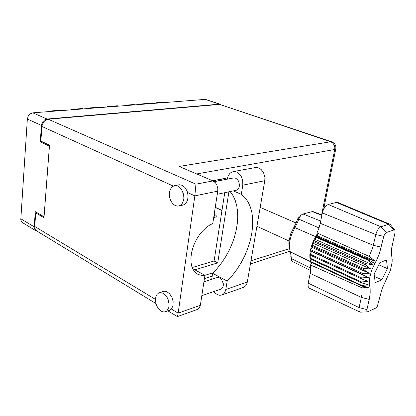<?xml version="1.0" encoding="UTF-8"?>
<svg xmlns="http://www.w3.org/2000/svg" width="416" height="416" viewBox="0 0 416 416"><rect width="100%" height="100%" fill="white"/><g stroke="black" fill="none" stroke-linecap="round" stroke-linejoin="round"><path stroke-width="0.62" d="M221.057 104.65L219.513 104.161L46.982 119.038L44.715 119.818L42.437 122.195L41.501 124.758L40.248 141.788L49.41 146.162L44.049 216.798L35.23 211.661L34.164 227.9L35.183 230.22L37.242 231.27M71.604 109.788L71.661 109.346L82.342 108.514L83.242 108.883M89.96 108.358L90.017 107.921L100.256 107.125L101.161 107.484M107.557 106.98L107.614 106.558L117.442 105.794L118.347 106.137M125.408 105.586L124.504 105.248L124.446 105.664M141.632 104.322L140.728 103.99L140.665 104.395M157.227 103.106L156.322 102.778L156.26 103.178M35.88 230.792L22.324 222.508L21.195 221.083L20.81 219.471L27.342 119.049L28.33 115.887L30.061 113.922L32.833 112.814L205.338 99.351L220.381 104.265M52.447 111.285L52.499 110.833L63.653 109.964L64.548 110.339M227.276 179.187L228.14 175.963L229.97 173.269L231.956 171.948L234.53 171.517L236.304 171.881L238.29 172.947L241.119 176.155L242.736 180.523L242.809 185.172L264.774 180.679L264.888 177.31L263.666 172.926L261.123 169.478L258.076 167.731L255.44 167.534L233.787 171.522M161.054 311.08L162.526 311.761L164.346 311.984L166.941 310.84L168.808 307.466L169.13 304.392L168.137 299.426L166.598 296.452L163.436 293.348L160.295 292.505L158.699 292.937L156.952 294.46L155.834 296.889L155.47 299.941L155.901 303.259L157.076 306.457L158.865 309.171L161.054 311.08M168.86 310.513L171.402 309.052L172.957 305.88L173.144 301.647L171.917 297.253L169.541 293.628L166.504 291.517L164.086 291.221L159.91 292.547M175.219 205.598L177.902 206.175L180.528 205.28L182.484 203.133L183.648 199.997L183.877 198.188L183.596 194.392L181.444 189.223L179.145 186.815L177.294 185.832L175.63 185.531L174.018 185.76L171.709 187.242L170.071 189.888L169.322 193.341L169.556 197.127L170.737 200.741L172.713 203.7L175.219 205.598M182.291 205.26L184.304 204.651L185.645 203.632L187.554 200.356L188.126 196.009L187.132 191.147L184.995 187.507L182.094 185.255L179.603 184.735L175.209 185.536M214.287 181.672L233.594 177.954L235.602 178.22L237.229 179.317L238.508 181.074L239.429 184.418L239.247 186.67L238.451 188.588L237.146 189.909L235.534 190.466M203.913 281.866L217.194 277.534L219.476 277.82L221.754 279.796L223.262 283.613L223.272 285.6L222.773 287.331L221.816 288.6L220.376 289.302M155.99 303.592L36.696 230.932L35.303 229.445L34.715 226.871L35.708 212.909L43.976 217.734L49.483 145.158L40.882 141.071L41.938 126.443L42.422 124.202L44.502 121.009L46.28 119.777L48.209 119.236L195.926 184.163L194.865 195.863L178.157 313.134L200.346 305.276L199.129 308.251L196.908 309.624M195.926 184.163L212.992 180.913L179.13 166.452L330.762 141.731L219.658 104.395L331.687 141.799L330.762 141.731L332.883 143.083L334.344 145.366L334.828 147.425L334.719 149.521L335.826 148.798M212.992 180.913L215.436 182.77L216.824 184.959L217.786 188.469L217.729 191.157L194.865 195.863L187.6 192.561M217.729 191.157L212.8 223.522L209.248 225.347L205.728 227.942L202.358 231.223L199.254 235.092L196.518 239.424L194.246 244.067L192.52 248.867L191.391 253.661L190.892 258.294L191.043 262.605L191.828 266.458L193.216 269.729L195.156 272.324L198.037 274.404L201.568 275.392L204.916 275.278L192.66 268.642M171.402 309.052L178.157 313.134L177.455 316.638L167.898 310.846M211.676 279.349L212.618 273.286L217.266 268.382L221.582 262.922L225.503 257.01L228.961 250.734L231.91 244.208L234.302 237.526L236.09 230.797L237.25 224.136L237.754 217.646L237.583 211.442L236.73 205.634L235.206 200.32L233.022 195.603L230.199 191.584M213.871 291.528L215.535 293.353L217.422 294.627L219.393 295.246L221.312 295.173L222.846 294.528L224.11 293.41L225.082 291.866L225.8 289.463L247.286 282.058L246.745 283.967L245.58 285.906L244.312 287.009L242.58 287.69M225.8 289.463L227.172 281.06L232.232 275.574L236.902 269.448L241.103 262.798L244.748 255.762L247.775 248.466L250.13 241.051L251.753 233.662L252.621 226.439L252.699 219.523L251.976 213.054L250.453 207.173L248.144 202.01L245.081 197.694L241.316 194.334L242.809 185.172M217.542 179.79L219.617 180.653M220.074 180.565L220.428 179.239M221.494 180.294L221.848 178.974M213.751 217.266L214.354 217.36L214.838 216.731L214.698 215.753L214.074 215.176M215.654 217.048L216.247 216.393L216.107 215.42L214.214 214.256M360.766 312.14L359.954 312.062L309.41 288.22L308.266 286.775L308.032 284.669L308.225 283.145L359.117 307.58L361.982 294.45L362.154 287.898L310.565 264.997L310.518 271.424L308.225 283.145M311.397 259.537L310.658 261.752L362.003 285.771L361.925 285.47L368.098 284.586L361.499 282.838L361.447 282.012L367.921 281.278L361.525 278.84L361.618 277.883L368.316 277.446L362.201 274.326L362.435 273.286L369.262 273.286L363.501 269.521L363.865 268.455L370.724 269.001L365.357 264.67L365.83 263.624L372.627 264.794L367.671 260.031L368.228 259.054L374.748 260.905L369.273 256.448L372.658 247.666L376.412 232.274L378.279 228.935L380.489 226.928L388.939 224.136L389.839 224.208L390.53 224.812M311.272 255.663L309.904 258.081L309.993 258.882L361.499 282.838M374.832 263.505L371.602 270.41L369.408 279.074L369.262 283.54L370.12 288.371L370.209 293.015L369.47 298.298L366.782 310.112L366.938 311.49L367.64 311.844L375.872 308.027L377.296 306.394L382.117 288.761L390.364 270.426L392.116 262.226L392.174 259.36L391.409 253.557L391.586 248.617L395.143 232.014L394.784 230.017L394.108 229.908L386.334 232.56L384.639 234.25L383.781 236.382L379.569 253.115L377.166 259.012L374.832 263.505L367.921 259.594L294.876 227.609L291.491 234.728L289.936 240.276L289.437 243.833L289.526 248.659L290.956 254.27L291.481 260.322L292.401 261.435L310.622 270.566M315.682 236.642L313.279 241.301L311.485 246.064L310.341 250.656L311.714 251.597L309.894 254.082L309.837 255.003L361.525 278.84M368.228 259.054L315.978 236.132L317.684 235.924L317.205 233.844L315.682 236.636M317.205 233.844L316.992 232.908L318.942 228.129L320.252 223.278L373.266 245.268L381.29 247.177M383.781 236.382L375.716 234.494L322.327 212.945L323.404 209.68L324.672 207.464L326.711 205.296L328.266 204.5L380.91 226.751L386.334 232.56M394.04 229.928L388.664 224.208L336.315 202.374L337.75 202.436L389.839 224.208M361.925 285.47L310.56 261.456L309.993 258.882M361.447 282.012L309.904 258.081L309.837 255.003M361.618 277.883L309.894 254.082L310.211 251.41L310.341 250.656L362.201 274.326M291.242 259.08L290.67 252.975M289.411 247.572L288.881 243.979L288.974 241.218L290.748 233.698L296.005 223.174L298.329 217.386L299.255 216.252L301.548 214.807M311.839 262.61L311.199 263.812L310.658 261.752L290.285 251.784M321.916 214.984L312.702 211.484L302.687 214.105L301.002 215.311L299.588 217.266L297.04 223.496L294.876 227.609L293.545 227.848M362.154 287.898L368.69 287.316L362.102 286.135L362.003 285.771L369.668 285.99M316.992 232.908L369.273 256.448M359.892 312.031L358.946 310.476L359.117 307.58L366.876 309.592M323.705 209.066L335.889 148.392L335.806 146.448L335.13 144.628L333.918 143.109L331.687 141.799M41.99 141.596L40.248 141.788M53.388 111.212L52.499 110.833M72.556 109.715L71.661 109.346M90.917 108.28L90.017 107.921M108.519 106.907L107.614 106.558M124.504 105.248L133.942 104.515L134.852 104.853M140.728 103.99L149.796 103.282L150.706 103.615M156.322 102.778L165.048 102.102L165.953 102.424M233.355 190.923L241.316 194.334M200.346 305.276L204.916 275.278M219.658 104.395L48.209 119.236M35.708 212.909L36.967 212.675M212.571 180.731L227.505 177.897M228.914 191.854L217.734 262.876L194.86 269.833M224.728 192.733L214.105 260.988L192.208 267.561M227.022 177.991L226.819 179.27M214.105 260.988L217.734 262.876M247.286 282.058L264.774 180.679M212.618 273.286L227.172 281.06M214.562 180.357L216.611 181.23M215.238 207.506L221.952 210.569M311.199 263.812L310.565 264.997M369.262 273.286L312.504 247.624L310.539 249.662L362.435 273.286M312.504 247.624L311.485 246.064L363.501 269.521M370.724 269.001L313.836 243.547L311.818 245.045L363.865 268.455M313.836 243.547L313.217 241.446L365.357 264.67M372.627 264.794L315.635 239.58L313.669 240.453L365.83 263.624M322.327 212.945L320.252 223.278M336.315 202.374L328.266 204.5M315.635 239.58L315.437 237.058L367.671 260.031M374.124 274.04L375.206 282.625L381.867 279.807L387.457 268.611L386.516 259.99L379.85 262.6L374.124 274.04M310.778 262.116L362.102 286.135M317.684 235.924L374.748 260.905M311.714 251.597L368.316 277.446M378.752 264.784L387.457 268.611M374.426 276.437L381.867 279.807M41.418 125.424L27.342 119.049M20.81 218.764L34.143 226.834M219.513 104.161L205.208 99.362M32.833 112.814L46.982 119.038M34.731 226.46L155.475 299.426M173.28 186.061L41.938 126.443M204.906 275.335L213.21 272.709M250.957 260.79L289.52 248.612M321.604 214.859L334.719 149.521L196.648 173.935M214.198 215.238L215.608 214.9M369.231 299.406L361.426 297.414L310.19 273.364M321.833 215.394L312.088 211.562M303.02 213.996L320.694 221.057M290.753 256.084L291.236 258.57L310.773 268.143M319.015 227.911L298.761 219.144L297.955 218.234M166.02 311.496L170.123 310.076M179.338 205.894L183.565 204.984M236.361 190.289L217.251 194.298M221.203 289.016L201.812 295.646M204.407 278.6L212.176 276.115M250.422 263.879L290.082 251.186M197.954 309.249L177.492 316.576M222.492 294.731L243.958 287.212M214.354 217.36L215.764 217.022M215.27 207.314L221.983 210.376M256.901 226.314L289 240.963M260.166 207.397L296.088 222.992M367.463 311.849L360.365 312.161M394.831 230.058L390.27 224.494"/></g></svg>
